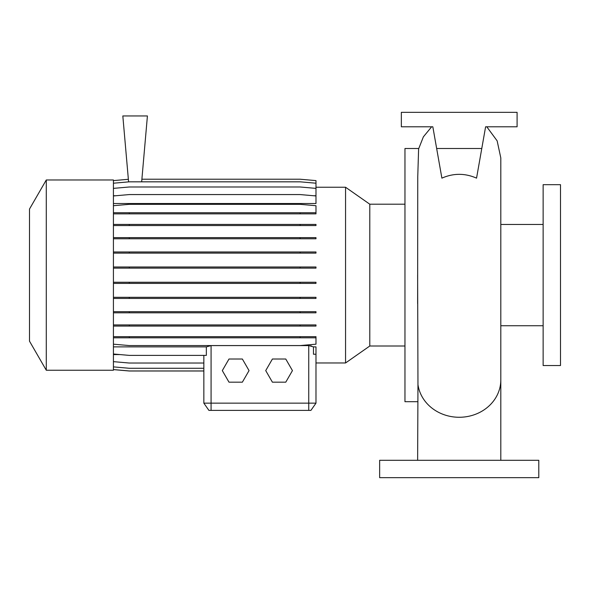 <?xml version="1.0" encoding="UTF-8"?>
<svg xmlns="http://www.w3.org/2000/svg" width="590" height="590" viewBox="0 0 590 590"><rect width="100%" height="100%" fill="white"/><g stroke="black" fill="none" stroke-linecap="round" stroke-linejoin="round"><path stroke-width="0.89" d="M441.173 460.303L477.266 460.303M491.005 460.303L500.814 460.303L500.814 379.857A41.595 37.413 180 0 1 459.219 417.27A41.595 37.413 180 0 1 417.963 384.621L417.624 275.102M417.624 303.614L417.757 176.675L418.612 148.909L423.384 136.828L431.644 126.798M441.888 178.143C453.422 173.077 464.979 173.077 476.55 178.143L481.779 148.503L436.659 148.503L441.888 178.143M543.139 275.102L543.139 365.535L560.5 365.535L560.5 184.677L543.139 184.677L543.139 275.102M418.708 148.503L404.961 148.503L404.961 401.709L417.624 401.709M417.632 460.303L417.963 384.621M46.285 179.972L29.5 209.044L29.5 341.168L46.285 370.24L113.42 370.24L113.42 179.972L46.285 179.972L46.285 370.24M404.961 204.206L369.79 204.206L369.79 346.006L345.563 362.968L345.563 187.244L315.982 187.244M538.795 460.303L379.643 460.303L379.643 477.664L538.795 477.664L538.795 460.303M345.563 362.968L315.982 362.968L315.982 403.154L310.915 410.389L208.912 410.389L203.845 403.154L315.982 403.154L315.982 346.876L313.474 346.876L308.747 345.6L211.08 345.6L206.353 346.876L113.42 346.876M310.628 345.784L311.395 345.969M141.888 179.22L300.118 179.22L315.982 180.606L315.982 195.74L313.57 195.74M115.832 195.74L113.42 195.74M113.42 195.954L129.284 194.567L300.118 194.567L315.982 195.954L315.982 203.528L113.42 203.528M120.013 354.575L113.42 354.575M203.845 355.387L203.845 403.154L203.845 370.992L129.284 370.992L113.42 369.606M113.42 354L129.284 355.387L206.353 355.387L206.353 346.876M313.474 346.876L313.474 354.221L315.982 354.258M141.659 181.823L147.419 115.95L122.823 115.95L128.591 181.882M417.624 460.303L427.433 460.303M481.779 148.503L485.607 126.798L517.091 126.798L517.091 112.336L401.348 112.336L401.348 126.798L432.831 126.798L436.659 148.503M485.607 126.798L483.859 136.71M432.831 126.798L434.579 136.71M272.403 359.022L265.721 370.601L272.403 382.173L285.767 382.173L292.448 370.601L285.767 359.022L272.403 359.022M228.994 359.022L222.312 370.601L228.994 382.173L242.365 382.173L249.046 370.601L242.365 359.022L228.994 359.022M113.42 180.606L128.362 179.294M113.42 366.884L129.284 368.278L203.845 368.278M113.42 311.675L315.982 311.675L315.982 312.811L113.42 312.811M129.284 311.675L129.284 312.811M300.118 311.675L300.118 312.811M113.42 251.974L315.982 251.974L315.982 253.11L113.42 253.11M129.284 251.974L129.284 253.11M300.118 251.974L300.118 253.11M113.42 213.86L315.982 213.86L315.982 205.711L300.118 204.324L129.284 204.324L113.42 205.711M113.42 212.725L129.284 212.725L129.284 213.86M129.284 212.725L300.118 212.725L300.118 213.86M300.118 212.725L315.982 212.725M113.42 266.997L315.982 266.997L315.982 268.133L113.42 268.133M129.284 266.997L129.284 268.133M300.118 266.997L300.118 268.133M113.42 324.928L315.982 324.928L315.982 326.064L113.42 326.064M129.284 324.928L129.284 326.064M300.118 324.928L300.118 326.064M113.42 183.21L129.284 181.823L300.118 181.823L315.982 183.21M113.42 369.569L129.284 370.955L203.845 370.955M113.42 336.669L315.982 336.669L315.982 337.805L113.42 337.805M129.284 336.669L129.284 337.805M300.118 336.669L300.118 337.805M113.42 344.184L129.284 345.57L300.118 345.57L315.982 344.184L315.982 337.805M113.42 282.263L315.982 282.263L315.982 283.399L113.42 283.399M129.284 282.263L129.284 283.399M300.118 282.263L300.118 283.399M113.42 224.421L315.982 224.421L315.982 225.557L113.42 225.557M129.284 224.421L129.284 225.557M300.118 224.421L300.118 225.557M113.42 297.308L315.982 297.308L315.982 298.444L113.42 298.444M129.284 297.308L129.284 298.444M300.118 297.308L300.118 298.444M113.42 237.63L315.982 237.63L315.982 238.766L113.42 238.766M129.284 237.63L129.284 238.766M300.118 237.63L300.118 238.766M113.42 361.648L129.284 363.034L203.845 363.034M113.42 188.38L129.284 186.986L300.118 186.986L315.982 188.38M211.08 410.389L211.08 345.6M308.747 410.389L308.747 345.6M486.794 126.798L497.149 140.863L500.814 157.95L500.814 379.857M500.814 325.746L543.139 325.746M369.79 346.006L404.961 346.006M369.79 204.206L345.563 187.244M500.814 224.466L543.139 224.466"/></g></svg>
